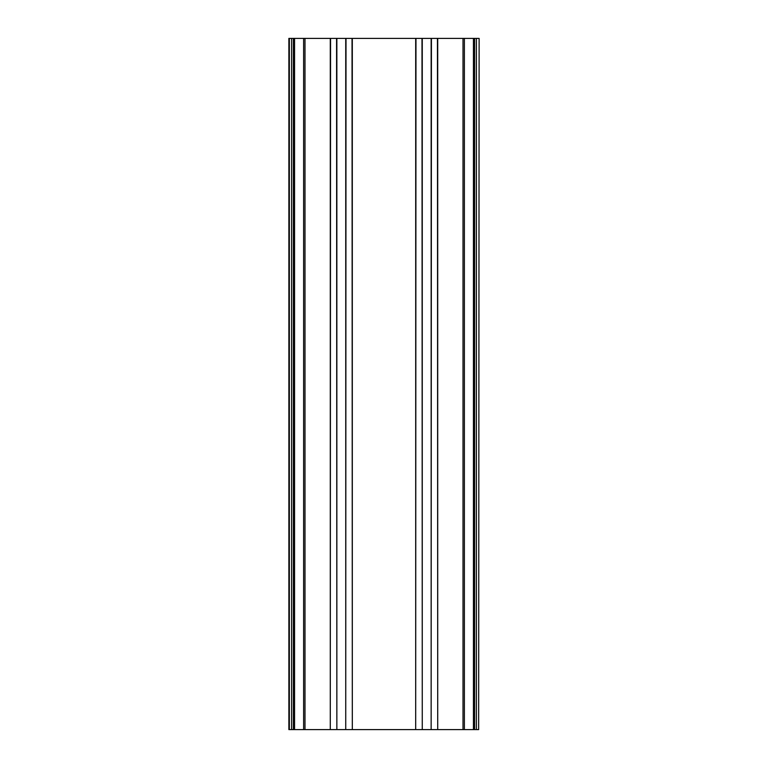 <?xml version="1.0" encoding="UTF-8"?>
<svg xmlns="http://www.w3.org/2000/svg" width="768" height="768" viewBox="0 0 768 768"><rect width="100%" height="100%" fill="white"/><g stroke="black" fill="none" stroke-linecap="round" stroke-linejoin="round"><path stroke-width="1.15" d="M293.386 38.4L293.386 729.6L288.874 729.6L288.874 38.4L330.288 38.4L330.288 729.6L330.557 38.4L345.734 38.4L345.734 729.6L346.013 38.4L415.69 38.4L415.69 729.6L415.968 38.4L431.146 38.4L431.146 729.6L431.424 38.4L463.008 38.4L463.008 729.6L464.381 729.6L464.381 38.4L476.39 38.4L476.39 729.6L474.614 729.6L474.614 38.4M330.288 729.6L304.992 729.6L304.992 38.4M303.619 38.4L303.619 729.6L304.992 729.6M303.619 729.6L294.557 729.6L294.557 38.4M293.386 729.6L294.557 729.6M478.656 729.6L479.126 38.4L478.656 729.6L476.39 729.6M473.443 38.4L473.443 729.6L474.614 729.6M473.443 729.6L464.381 729.6M463.008 729.6L437.712 729.6L437.712 38.4M437.443 38.4L437.712 729.6M437.443 729.6L431.424 729.6M431.146 729.6L422.266 729.6L422.266 38.4M421.987 38.4L422.266 729.6M421.987 729.6L415.968 729.6M415.69 729.6L352.31 729.6L352.31 38.4M352.032 38.4L352.31 729.6M352.032 729.6L346.013 729.6M345.734 729.6L336.854 729.6L336.854 38.4M336.576 38.4L336.854 729.6M336.576 729.6L330.557 729.6M463.008 38.4L464.381 38.4M476.39 38.4L478.656 38.4M291.61 38.4L291.61 729.6M289.344 729.6L289.344 38.4"/></g></svg>
